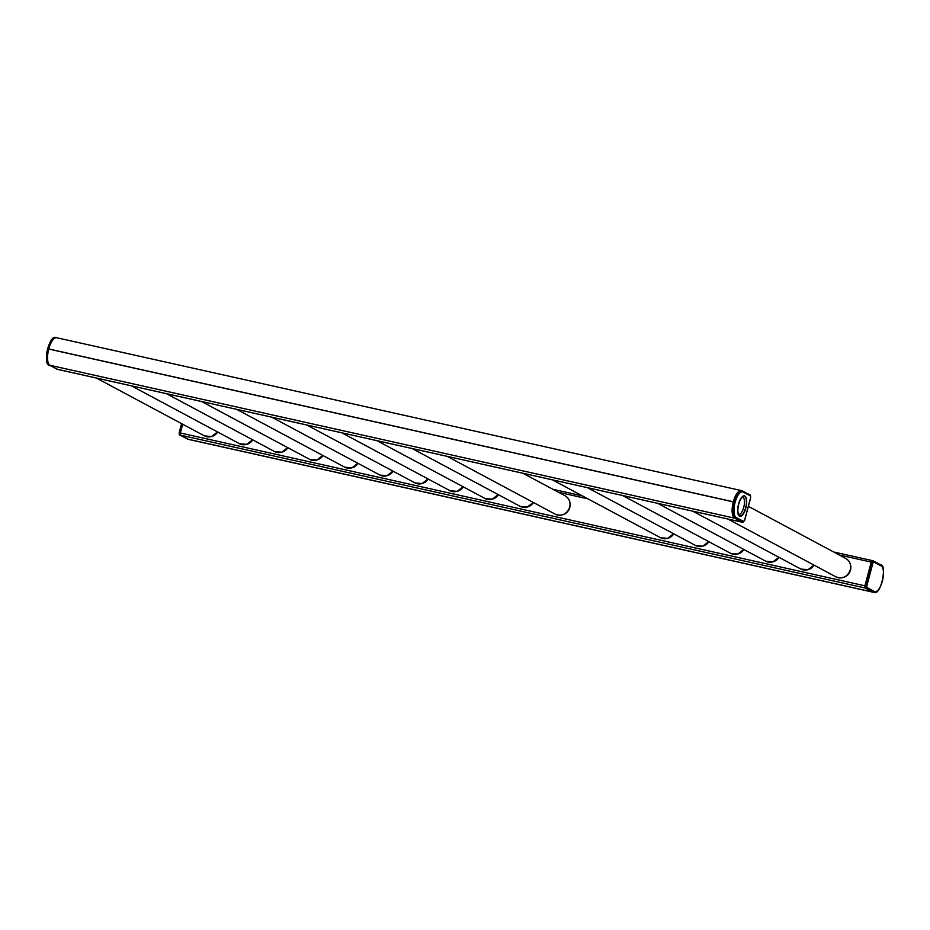 <?xml version="1.0" encoding="UTF-8"?>
<svg xmlns="http://www.w3.org/2000/svg" width="930" height="930" viewBox="0 0 930 930"><rect width="100%" height="100%" fill="white"/><g stroke="black" fill="none" stroke-linecap="round" stroke-linejoin="round"><path stroke-width="1.4" d="M741.466 490.622A14.171 5.394 102.6 0 0 741.338 490.587L56.777 337.753A14.171 5.394 102.6 0 0 48.767 348.959L48.744 349.052A14.171 5.394 102.6 0 0 50.034 365.316L57.614 369.361A1.895 0.721 102.6 0 0 57.683 369.396A1.895 0.721 102.6 0 0 57.753 369.396M742.198 522.149A2.372 0.907 -77.4 0 1 742.094 522.149A2.372 0.907 -77.4 0 1 742.012 522.114L734.607 518.15A14.229 5.417 -77.4 0 1 733.131 502.56A14.229 5.417 -77.4 0 1 741.35 490.587A14.171 5.394 102.6 0 0 733.328 501.793L733.305 501.886A14.171 5.394 102.6 0 0 734.595 518.15L742.175 522.195A1.895 0.721 102.6 0 0 742.245 522.23A1.895 0.721 102.6 0 0 742.407 522.218M182.141 423.941L179.304 432.322L179.49 434.008A0.953 0.872 -61.8 0 0 180.106 435.112A2.372 0.907 -77.4 0 1 179.885 432.392L180.49 432.531L182.699 424.243L180.374 432.985A1.895 0.721 102.6 0 0 180.536 435.159L188.116 439.216A14.171 5.394 102.6 0 0 188.651 439.413L873.212 592.247A14.171 5.394 102.6 0 0 873.351 592.271M872.503 560.697L872.387 560.639A1.895 0.721 102.6 0 0 872.305 560.604A1.895 0.721 102.6 0 0 871.236 562.104L864.935 585.819A1.895 0.721 102.6 0 0 865.098 587.993L872.677 592.05A14.171 5.394 102.6 0 0 873.212 592.247A14.229 5.417 -77.4 0 1 872.665 592.038L865.272 588.086A2.372 0.907 -77.4 0 1 865.051 585.365L871.119 562.557A2.372 0.907 -77.4 0 1 872.456 560.685A2.372 0.907 -77.4 0 1 872.549 560.72L872.956 560.813M211.982 436.414A9.905 9.114 -61.8 0 0 217.69 432.02M247.066 444.249A9.905 9.114 -61.8 0 0 252.774 439.855M282.15 452.073A9.905 9.114 -61.8 0 0 287.858 447.69M317.235 459.908A9.905 9.114 -61.8 0 0 322.943 455.526M352.319 467.744A9.905 9.114 -61.8 0 0 358.027 463.361M387.403 475.579A9.905 9.114 -61.8 0 0 393.111 471.185M422.487 483.402A9.905 9.114 -61.8 0 0 428.195 479.02M457.572 491.238A9.905 9.114 -61.8 0 0 463.28 486.855M492.656 499.073A9.905 9.114 -61.8 0 0 498.364 494.69M527.729 506.908A9.905 9.114 -61.8 0 0 533.448 502.526M562.813 514.743A9.905 9.114 -61.8 0 0 569.834 507.373A9.905 9.114 -61.8 0 0 569.741 501.793M668.066 538.238A9.905 9.114 -61.8 0 0 673.773 533.855M703.15 546.073A9.905 9.114 -61.8 0 0 708.858 541.678M738.234 553.896A9.905 9.114 -61.8 0 0 743.942 549.514M773.318 561.732A9.905 9.114 -61.8 0 0 779.026 557.349M808.403 569.567A9.905 9.114 -61.8 0 0 814.11 565.184M843.487 577.402A9.905 9.114 -61.8 0 0 850.497 570.032A9.905 9.114 -61.8 0 0 850.415 564.452M57.032 369.187A2.372 0.907 -77.4 0 1 56.939 369.175A2.372 0.907 -77.4 0 1 56.846 369.14L50.046 365.316A14.229 5.417 102.6 0 0 50.046 365.316L57.451 369.28A2.372 0.907 102.6 0 0 57.532 369.315M733.328 501.793L48.767 348.959A14.229 5.417 102.6 0 0 48.744 349.052L733.305 501.886M187.116 438.867A0.953 0.872 -61.8 0 0 187.5 439.076L180.106 435.112L188.104 439.204A14.229 5.417 102.6 0 0 188.116 439.216L873.258 592.178A14.229 5.417 102.6 0 0 873.805 592.375C881.221 596.142 887.069 564.045 880.745 564.894A0.953 0.872 -61.8 0 0 880.536 564.812M743.105 492.028A13.276 5.057 102.6 0 0 735.107 502.34A13.276 5.057 102.6 0 0 736.304 517.568L743.709 521.521L744.558 520.416L750.626 497.62L750.498 495.992L743.105 492.028A0.953 0.872 -61.8 0 0 742.489 490.924A14.229 5.417 102.6 0 0 741.954 490.726L741.35 490.587A14.229 5.417 -77.4 0 1 741.64 490.68M738.722 504.269A9.939 3.79 -77.4 0 1 744.337 496.422A9.939 3.79 -77.4 0 1 745.616 507.966A9.939 3.79 -77.4 0 1 740.001 515.813A9.939 3.79 -77.4 0 1 738.722 504.269M873.503 592.282A14.229 5.417 -77.4 0 1 873.2 592.247L873.805 592.375M57.614 369.361L742.175 522.195M50.034 365.316L735.212 518.289L742.605 522.242A2.372 0.907 102.6 0 0 742.698 522.276A2.372 0.907 102.6 0 0 742.942 522.253M558.546 492.296L587.958 498.864M839.22 554.954L871.236 562.104M180.374 432.985L864.935 585.819M553.013 489.331L582.413 495.899M833.687 551.99L872.235 560.604M180.536 435.159L865.098 587.993M47.837 363.13A13.276 5.057 -77.4 0 1 47.302 350.215A13.276 5.057 -77.4 0 1 53.277 338.752M57.451 369.28L56.846 369.14A0.953 0.872 118.2 0 1 56.463 368.943M48.941 364.816A0.953 0.872 -61.8 0 0 49.453 365.188A14.229 5.417 -77.4 0 1 47.976 349.599A14.229 5.417 -77.4 0 1 56.195 337.625A14.229 5.417 -77.4 0 1 56.463 337.706M179.385 432.311L181.676 423.696M188.337 439.32A14.229 5.417 -77.4 0 1 188.046 439.274A14.229 5.417 -77.4 0 1 187.5 439.076L188.104 439.204M738.536 504.176A10.497 3.999 -77.4 0 1 744.86 496.027A10.497 3.999 -77.4 0 1 745.813 508.059A10.497 3.999 -77.4 0 1 739.49 516.208A10.497 3.999 -77.4 0 1 738.536 504.176M743.709 521.521A0.953 0.872 118.2 0 1 742.605 522.242L742.012 522.114M736.304 517.568A0.953 0.872 118.2 0 1 735.212 518.289A14.229 5.417 102.6 0 1 733.735 502.7A14.229 5.417 102.6 0 1 741.954 490.726L750.092 494.958A0.953 0.872 118.2 0 1 750.498 495.992M749.882 494.888A0.953 0.872 118.2 0 1 750.092 494.958L750.684 497.678L744.628 520.475L742.094 522.149M741.826 497.701L742.628 497.166A8.835 3.36 -77.4 0 1 743.733 507.42A8.835 3.36 -77.4 0 1 738.769 514.406L738.281 513.581M881.152 565.917L873.758 561.964L872.898 563.069L866.83 585.865L866.969 587.493L874.363 591.457A13.276 5.057 102.6 0 0 882.361 581.145A13.276 5.057 102.6 0 0 881.152 565.917A0.953 0.872 -61.8 0 0 880.745 564.894L873.351 560.93A0.953 0.872 -61.8 0 0 873.142 560.86A2.372 0.907 102.6 0 0 873.049 560.825A2.372 0.907 102.6 0 0 871.712 562.697L865.656 585.493A2.372 0.907 102.6 0 0 865.865 588.213A0.953 0.872 -61.8 0 0 866.969 587.493M873.758 561.964A0.953 0.872 -61.8 0 0 873.351 560.93L872.456 560.685M871.119 562.557L872.898 563.069M865.051 585.365L866.83 585.865M865.272 588.086L873.258 592.178A0.953 0.872 118.2 0 0 874.363 591.457M217.457 431.904A10.428 9.591 118.2 0 1 204.472 435.891L211.598 436.542L217.515 431.939A10.195 9.381 118.2 0 1 214.388 435.124M252.542 439.727A10.428 9.591 118.2 0 1 239.556 443.726L246.683 444.366L252.6 439.762M252.565 439.75A10.195 9.381 118.2 0 1 249.473 442.959M287.626 447.563A10.428 9.591 118.2 0 1 274.629 451.562L281.767 452.201L287.684 447.597M287.649 447.574A10.195 9.381 118.2 0 1 284.557 450.783M319.641 458.618A10.195 9.381 118.2 0 0 322.733 455.409A10.428 9.591 118.2 0 1 309.713 459.397L316.839 460.036L322.768 455.433M357.783 463.233A10.428 9.591 118.2 0 1 344.798 467.22L351.924 467.871L357.852 463.268M357.818 463.245A10.195 9.381 118.2 0 1 354.725 466.453M392.867 471.068A10.428 9.591 118.2 0 1 379.882 475.056L387.008 475.707L392.937 471.103A10.195 9.381 118.2 0 1 389.81 474.288M424.894 482.124A10.195 9.381 118.2 0 0 427.986 478.915A10.428 9.591 118.2 0 1 414.966 482.891L422.092 483.53L428.021 478.927M463.035 486.727A10.428 9.591 118.2 0 1 450.05 490.726L457.176 491.366L463.105 486.762A10.195 9.381 118.2 0 1 459.978 489.947M495.062 497.783A10.195 9.381 118.2 0 0 498.155 494.574A10.428 9.591 118.2 0 1 485.135 498.55L492.261 499.201L498.189 494.597M533.204 502.398A10.428 9.591 118.2 0 1 520.219 506.385L527.345 507.036L533.274 502.433M533.239 502.409A10.195 9.381 118.2 0 1 530.147 505.618M569.637 507.129A10.428 9.591 118.2 0 1 555.303 514.22C562.011 516.58 566.812 514.232 569.695 507.175C570.741 502.165 569.218 498.387 565.149 495.829A10.428 9.591 -61.8 0 1 569.637 507.129M569.66 507.141A10.195 9.381 -61.8 0 0 570.009 504.513M569.648 507.199A10.195 9.381 118.2 0 1 565.231 513.453M673.541 533.727A10.428 9.591 118.2 0 1 660.556 537.714L667.682 538.365L673.611 533.762M673.564 533.739A10.195 9.381 118.2 0 1 670.472 536.947M708.625 541.562A10.428 9.591 118.2 0 1 695.64 545.55L702.766 546.201L708.695 541.597M708.648 541.574A10.195 9.381 118.2 0 1 705.556 544.782M740.64 552.618A10.195 9.381 118.2 0 0 743.733 549.409A10.428 9.591 118.2 0 1 730.724 553.385L737.85 554.024L743.779 549.421M775.725 560.441A10.195 9.381 118.2 0 0 778.817 557.233A10.428 9.591 118.2 0 1 765.809 561.22L772.935 561.86L778.863 557.256M813.878 565.056A10.428 9.591 118.2 0 1 800.893 569.055L808.019 569.695L813.948 565.091A10.195 9.381 118.2 0 1 810.809 568.277M850.311 569.788A10.428 9.591 118.2 0 1 835.977 576.879C842.685 579.239 847.486 576.891 850.369 569.846C851.403 564.824 849.892 561.046 845.823 558.488A10.428 9.591 -61.8 0 1 850.311 569.788A10.195 9.381 -61.8 0 0 850.683 567.172M850.322 569.858A10.195 9.381 118.2 0 1 845.893 576.112M57.683 369.396L742.245 522.23M552.978 489.32L582.378 495.876M833.652 551.978L872.305 560.604M57.486 369.303L49.244 365.106C42.908 365.955 48.79 333.824 56.195 337.625L56.637 337.73M188.523 439.379L179.897 435.042C179.257 435.054 179.06 434.147 179.304 432.322L181.606 423.662M96.348 378.022L204.472 435.891M131.432 385.857L239.556 443.726M166.517 393.692L274.629 451.562M201.589 401.528L309.713 459.397M236.673 409.351L344.798 467.22M271.758 417.186L379.882 475.056M306.842 425.022L414.966 482.891M341.926 432.857L450.05 490.726M377.01 440.68L485.135 498.55M412.095 448.516L520.219 506.385M447.179 456.351L555.303 514.22M523.032 473.289L565.149 495.829M552.432 479.845L660.556 537.714M587.516 487.68L695.64 545.55M622.6 495.516L730.724 553.385M657.684 503.351L765.809 561.22M692.769 511.186L800.893 569.055M727.853 519.01L835.977 576.879M748.383 506.339L845.823 558.488"/></g></svg>
